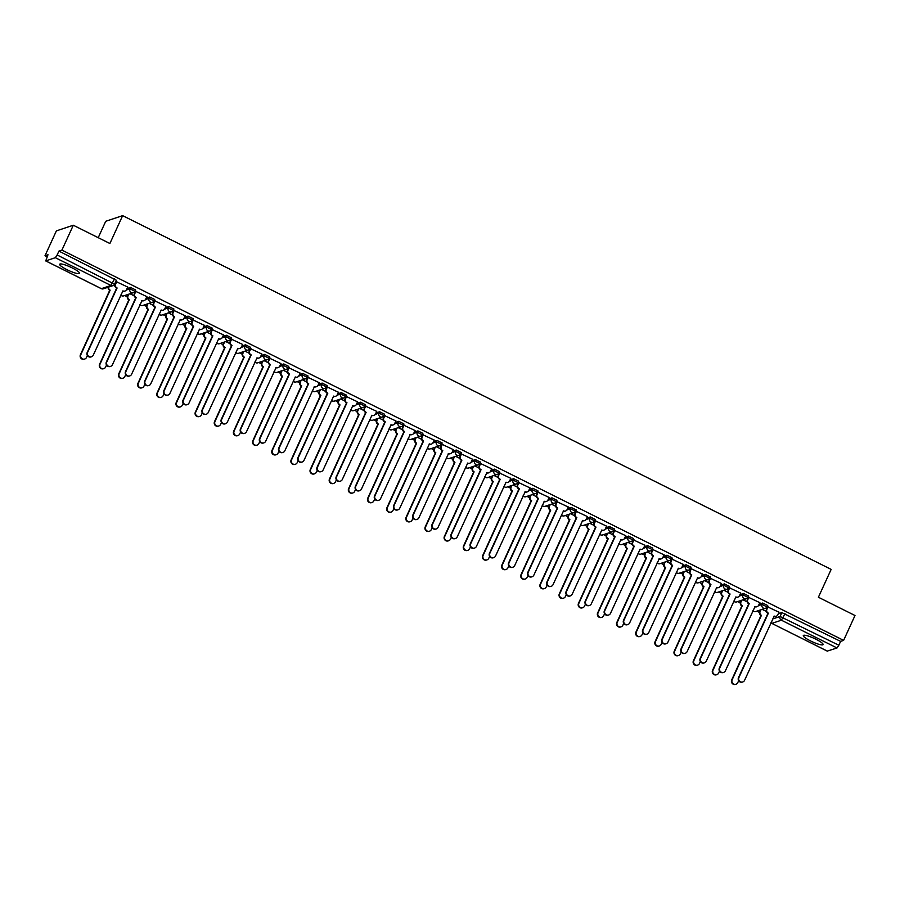<?xml version="1.0" encoding="UTF-8"?>
<svg xmlns="http://www.w3.org/2000/svg" width="900" height="900" viewBox="0 0 900 900"><rect width="100%" height="100%" fill="white"/><g stroke="black" fill="none" stroke-linecap="round" stroke-linejoin="round"><path stroke-width="1.35" d="M66.938 269.674A10.89 1.935 -155.4 0 0 79.481 273.33A10.89 1.935 -155.4 0 0 72.214 267.907A10.89 1.935 -155.4 0 0 59.67 264.262A10.89 1.935 -155.4 0 0 66.938 269.674M810.574 640.946A10.89 1.935 -155.4 0 0 823.106 644.602A10.89 1.935 -155.4 0 0 815.85 639.191A10.89 1.935 -155.4 0 0 803.306 635.535A10.89 1.935 -155.4 0 0 810.574 640.946M135.484 289.879L130.567 287.426L129.938 288.81L134.854 291.262A2.79 2.7 -108.4 0 1 131.254 292.534A2.79 2.7 71.6 0 1 129.938 288.81L126.304 290.014M154.643 299.452L149.726 297L149.096 298.373L154.013 300.825A2.79 2.7 -108.4 0 1 150.412 302.096A2.79 2.7 71.6 0 1 149.096 298.373L145.463 299.588M173.79 309.015L168.885 306.562L168.255 307.935L173.171 310.387A2.79 2.7 -108.4 0 1 169.571 311.659A2.79 2.7 71.6 0 1 168.255 307.935L164.621 309.15M192.949 318.577L188.044 316.125L187.414 317.498L192.319 319.95A2.79 2.7 -108.4 0 1 188.719 321.221A2.79 2.7 71.6 0 1 187.414 317.498L183.769 318.713M212.107 328.14L207.191 325.688L206.561 327.06L211.477 329.512A2.79 2.7 -108.4 0 1 207.877 330.784A2.79 2.7 71.6 0 1 206.561 327.06L202.928 328.275M231.266 337.702L226.35 335.25L225.72 336.623L230.636 339.075A2.79 2.7 -108.4 0 1 227.036 340.346A2.79 2.7 71.6 0 1 225.72 336.623L222.086 337.838M250.414 347.265L245.509 344.812L244.879 346.185L249.784 348.637A2.79 2.7 -108.4 0 1 246.184 349.909A2.79 2.7 71.6 0 1 244.879 346.185L241.245 347.4M269.572 356.827L264.656 354.375L264.037 355.748L268.942 358.2A2.79 2.7 -108.4 0 1 265.343 359.483A2.79 2.7 71.6 0 1 264.037 355.748L260.392 356.963M288.731 366.39L283.815 363.938L283.185 365.321L288.101 367.774A2.79 2.7 -108.4 0 1 284.501 369.045A2.79 2.7 71.6 0 1 283.185 365.321L279.551 366.525M307.89 375.964L302.974 373.511L302.344 374.884L307.26 377.336A2.79 2.7 -108.4 0 1 303.66 378.608A2.79 2.7 71.6 0 1 302.344 374.884L298.71 376.088M327.037 385.526L322.132 383.074L321.502 384.446L326.407 386.899A2.79 2.7 -108.4 0 1 322.808 388.17A2.79 2.7 71.6 0 1 321.502 384.446L317.858 385.661M346.196 395.089L341.28 392.636L340.65 394.009L345.566 396.461A2.79 2.7 -108.4 0 1 341.966 397.733A2.79 2.7 71.6 0 1 340.65 394.009L337.016 395.224M365.355 404.651L360.439 402.199L359.809 403.571L364.725 406.024A2.79 2.7 -108.4 0 1 361.125 407.295A2.79 2.7 71.6 0 1 359.809 403.571L356.175 404.786M384.502 414.214L379.598 411.761L378.968 413.134L383.884 415.586A2.79 2.7 -108.4 0 1 380.284 416.858A2.79 2.7 71.6 0 1 378.968 413.134L375.334 414.349M403.661 423.776L398.756 421.324L398.126 422.696L403.031 425.149A2.79 2.7 -108.4 0 1 399.431 426.42A2.79 2.7 71.6 0 1 398.126 422.696L394.481 423.911M422.82 433.339L417.904 430.886L417.274 432.259L422.19 434.711A2.79 2.7 -108.4 0 1 418.59 435.994A2.79 2.7 71.6 0 1 417.274 432.259L413.64 433.474M441.979 442.901L437.062 440.449L436.433 441.832L441.349 444.285A2.79 2.7 -108.4 0 1 437.749 445.556A2.79 2.7 71.6 0 1 436.433 441.832L432.799 443.036M461.126 452.475L456.221 450.022L455.591 451.395L460.496 453.848A2.79 2.7 -108.4 0 1 456.896 455.119A2.79 2.7 71.6 0 1 455.591 451.395L451.957 452.599M480.285 462.037L475.369 459.585L474.75 460.957L479.655 463.41A2.79 2.7 -108.4 0 1 476.055 464.681A2.79 2.7 71.6 0 1 474.75 460.957L471.105 462.173M499.444 471.6L494.527 469.147L493.897 470.52L498.814 472.973A2.79 2.7 -108.4 0 1 495.214 474.244A2.79 2.7 71.6 0 1 493.897 470.52L490.264 471.735M518.602 481.162L513.686 478.71L513.056 480.082L517.972 482.535A2.79 2.7 -108.4 0 1 514.373 483.806A2.79 2.7 71.6 0 1 513.056 480.082L509.423 481.298M537.75 490.725L532.845 488.272L532.215 489.645L537.12 492.098A2.79 2.7 -108.4 0 1 533.52 493.369A2.79 2.7 71.6 0 1 532.215 489.645L528.57 490.86M556.909 500.287L551.993 497.835L551.363 499.207L556.279 501.66A2.79 2.7 -108.4 0 1 552.679 502.931A2.79 2.7 71.6 0 1 551.363 499.207L547.729 500.423M576.067 509.85L571.151 507.397L570.521 508.77L575.438 511.223A2.79 2.7 -108.4 0 1 571.837 512.505A2.79 2.7 71.6 0 1 570.521 508.77L566.887 509.985M595.215 519.413L590.31 516.96L589.68 518.344L594.585 520.796A2.79 2.7 -108.4 0 1 590.996 522.067A2.79 2.7 71.6 0 1 589.68 518.344L586.046 519.548M614.374 528.975L609.469 526.534L608.839 527.906L613.744 530.359A2.79 2.7 -108.4 0 1 610.144 531.63A2.79 2.7 71.6 0 1 608.839 527.906L605.194 529.11M633.533 538.549L628.616 536.096L627.986 537.469L632.903 539.921A2.79 2.7 -108.4 0 1 629.303 541.192A2.79 2.7 71.6 0 1 627.986 537.469L624.352 538.684M652.691 548.111L647.775 545.659L647.145 547.031L652.061 549.484A2.79 2.7 -108.4 0 1 648.461 550.755A2.79 2.7 71.6 0 1 647.145 547.031L643.511 548.246M671.839 557.674L666.934 555.221L666.304 556.594L671.209 559.046A2.79 2.7 -108.4 0 1 667.609 560.317A2.79 2.7 71.6 0 1 666.304 556.594L662.67 557.809M690.998 567.236L686.081 564.784L685.462 566.156L690.367 568.609A2.79 2.7 -108.4 0 1 686.768 569.88A2.79 2.7 71.6 0 1 685.462 566.156L681.817 567.371M710.156 576.799L705.24 574.346L704.61 575.719L709.526 578.171A2.79 2.7 -108.4 0 1 705.926 579.442A2.79 2.7 71.6 0 1 704.61 575.719L700.976 576.934M729.315 586.361L724.399 583.909L723.769 585.281L728.685 587.734A2.79 2.7 -108.4 0 1 725.085 589.005A2.79 2.7 71.6 0 1 723.769 585.281L720.135 586.496M748.462 595.924L743.558 593.471L742.928 594.855L747.832 597.296A2.79 2.7 -108.4 0 1 744.232 598.579A2.79 2.7 71.6 0 1 742.928 594.855L739.283 596.059M767.621 605.486L762.705 603.034L762.075 604.418L766.991 606.87A2.79 2.7 -108.4 0 1 763.391 608.141A2.79 2.7 71.6 0 1 762.075 604.418L758.441 605.621M73.305 225.236L109.89 243.506L122.647 215.64L831.161 569.385L818.404 597.24L855 615.51L843.615 640.373L61.92 250.099L73.305 225.236L56.385 230.873L45 255.735L47.07 256.77M124.718 295.537L127.328 296.843M143.865 305.1L146.486 306.405M163.024 314.662L165.645 315.968M182.183 324.225L184.804 325.53M201.341 333.787L203.951 335.104M220.489 343.361L223.11 344.666M239.648 352.924L242.269 354.229M258.806 362.486L261.428 363.791M277.965 372.049L280.575 373.354M297.113 381.611L299.734 382.916M316.271 391.174L318.892 392.479M335.43 400.736L338.04 402.041M354.577 410.299L357.199 411.615M373.736 419.873L376.358 421.178M392.895 429.435L395.516 430.74M412.054 438.998L414.664 440.303M431.201 448.56L433.822 449.865M450.36 458.123L452.981 459.428M469.519 467.685L472.14 468.99M488.678 477.248L491.287 478.553M507.825 486.81L510.446 488.126M526.984 496.373L529.605 497.689M546.142 505.946L548.752 507.251M565.29 515.509L567.911 516.814M584.449 525.071L587.07 526.376M603.607 534.634L606.229 535.939M622.766 544.196L625.376 545.501M641.914 553.759L644.535 555.064M661.072 563.321L663.694 564.626M680.231 572.884L682.852 574.2M699.39 582.457L702 583.762M718.538 592.02L721.159 593.325M737.696 601.582L740.317 602.887M756.855 611.145L759.465 612.45M98.224 237.679L105.728 221.287L122.647 215.64M45 255.735L47.992 254.745L45.754 260.887L55.328 257.692L57.15 254.97L114.559 284.197A2.79 2.7 71.6 0 1 112.984 285.615A2.79 2.79 0 0 0 114.638 284.13L116.325 280.316M61.92 250.099L58.928 251.1L57.15 254.97M778.275 613.8L781.864 612.607L780.086 616.477L838.845 645.244L837.034 647.977L827.291 651.082M838.845 645.244L840.623 641.374L843.615 640.373M778.995 612.225L767.644 606.881M759.836 602.663L748.485 597.319M740.689 593.1L729.337 587.756M721.53 583.538L710.179 578.194M702.371 573.975L691.02 568.631M683.212 564.413L671.861 559.069M664.065 554.85L652.714 549.495M644.906 545.288L633.555 539.933M625.748 535.725L614.396 530.37M606.589 526.151L595.238 520.808M587.441 516.589L576.09 511.245M568.283 507.026L556.931 501.683M549.124 497.464L537.773 492.12M529.976 487.901L518.625 482.558M510.817 478.339L499.466 472.984M491.659 468.776L480.308 463.421M472.5 459.214L461.149 453.859M453.353 449.64L442.001 444.296M434.194 440.077L422.843 434.734M415.035 430.515L403.684 425.171M395.876 420.952L384.525 415.609M376.729 411.39L365.377 406.046M357.57 401.827L346.219 396.484M338.411 392.265L327.06 386.91M319.264 382.702L307.912 377.348M300.105 373.129L288.754 367.785M280.946 363.566L269.595 358.223M261.787 354.004L250.436 348.66M242.64 344.441L231.289 339.098M223.481 334.879L212.13 329.535M204.322 325.316L192.971 319.973M185.164 315.754L173.812 310.399M166.016 306.191L154.665 300.836M146.857 296.618L135.506 291.274M127.699 287.055L116.347 281.711M126.979 288.63L130.567 287.426M146.138 298.192L149.726 297M165.296 307.755L168.885 306.562M184.455 317.317L188.044 316.125M203.602 326.88L207.191 325.688M222.761 336.442L226.35 335.25M241.92 346.016L245.509 344.812M261.079 355.579L264.656 354.375M280.226 365.141L283.815 363.938M299.385 374.704L302.974 373.511M318.544 384.266L322.132 383.074M337.691 393.829L341.28 392.636M356.85 403.391L360.439 402.199M376.009 412.954L379.598 411.761M395.168 422.516L398.756 421.324M414.315 432.09L417.904 430.886M433.474 441.652L437.062 440.449M452.632 451.215L456.221 450.022M471.791 460.777L475.369 459.585M490.939 470.34L494.527 469.147M510.098 479.902L513.686 478.71M529.256 489.465L532.845 488.272M548.404 499.027L551.993 497.835M567.562 508.601L571.151 507.397M586.721 518.164L590.31 516.96M605.88 527.726L609.469 526.534M625.028 537.289L628.616 536.096M644.186 546.851L647.775 545.659M663.345 556.414L666.934 555.221M682.504 565.976L686.081 564.784M701.651 575.539L705.24 574.346M720.81 585.113L724.399 583.909M739.969 594.675L743.558 593.471M759.116 604.238L762.705 603.034M766.305 611.426L762.176 609.367M58.928 251.1L116.415 280.26M840.623 641.374L781.864 612.607M747.146 601.864L743.029 599.805M727.999 592.301L723.87 590.242M708.84 582.739L704.711 580.68M689.681 573.176L685.564 571.118M670.523 563.602L666.405 561.544M651.375 554.04L647.246 551.981M632.216 544.477L628.087 542.419M613.058 534.915L608.94 532.856M593.91 525.352L589.781 523.294M574.751 515.79L570.623 513.731M555.592 506.228L551.464 504.169M536.434 496.665L532.316 494.606M517.286 487.103L513.158 485.032M498.127 477.529L493.999 475.47M478.969 467.966L474.851 465.907M459.81 458.404L455.692 456.345M440.662 448.841L436.534 446.782M421.504 439.279L417.375 437.22M402.345 429.716L398.228 427.657M383.197 420.154L379.069 418.095M364.039 410.591L359.91 408.521M344.88 401.017L340.751 398.959M325.721 391.455L321.604 389.396M306.574 381.892L302.445 379.834M287.415 372.33L283.286 370.271M268.256 362.767L264.139 360.709M249.097 353.205L244.98 351.146M229.95 343.642L225.821 341.584M210.791 334.08L206.662 332.021M191.632 324.506L187.515 322.447M172.485 314.944L168.356 312.885M153.326 305.381L149.197 303.322M134.168 295.819L130.039 293.76M115.009 286.256L113.389 285.446M768.105 606.69L766.89 609.334A2.79 2.7 71.6 0 0 768.206 613.058L767.768 613.204A2.79 2.7 -108.4 0 1 766.451 609.48L767.678 606.803M768.386 613.159L738.934 677.498A3.206 3.105 71.6 0 0 742.77 681.952A3.206 3.105 71.6 0 0 744.581 680.321L774.225 616.061A2.79 2.7 71.6 0 0 776.25 616.219L775.811 616.365A2.79 2.7 -108.4 0 1 773.899 616.275M742.77 681.952L742.331 682.099A3.206 3.105 -108.4 0 1 738.495 677.644L767.947 613.305M776.25 616.219A2.79 2.7 71.6 0 0 777.825 614.79L779.029 612.146M760.961 609.773L760.129 611.595A2.79 2.7 71.6 0 0 761.434 615.319L732.161 679.748A3.206 3.105 71.6 0 0 736.009 684.214A3.206 3.105 71.6 0 0 737.809 682.571L738.675 680.692M736.009 684.214L735.559 684.36A3.206 3.105 -108.4 0 1 731.722 679.894L760.995 615.465A2.79 2.7 -108.4 0 1 759.69 611.741L760.129 611.595M760.523 609.919L759.69 611.741M748.946 597.127L747.742 599.771A2.79 2.7 71.6 0 0 749.048 603.495L748.609 603.641A2.79 2.7 -108.4 0 1 747.293 599.918L748.53 597.24M749.239 603.585L719.775 667.935A3.206 3.105 71.6 0 0 723.611 672.39A3.206 3.105 71.6 0 0 725.423 670.748L755.066 606.499A2.79 2.7 71.6 0 0 757.091 606.656L756.653 606.803A2.79 2.7 -108.4 0 1 754.751 606.701M723.611 672.39L723.173 672.536A3.206 3.105 -108.4 0 1 719.336 668.081L748.789 603.742M757.091 606.656A2.79 2.7 71.6 0 0 758.666 605.227L759.881 602.584M729.799 587.565L728.584 590.209A2.79 2.7 71.6 0 0 729.889 593.933L729.45 594.079A2.79 2.7 -108.4 0 1 728.145 590.355L729.371 587.678M730.08 594.023L700.616 658.373A3.206 3.105 71.6 0 0 704.464 662.827A3.206 3.105 71.6 0 0 706.264 661.185L735.908 596.936A2.79 2.7 71.6 0 0 737.933 597.094L737.494 597.24A2.79 2.7 -108.4 0 1 735.592 597.139M704.464 662.827L704.025 662.974A3.206 3.105 -108.4 0 1 700.178 658.519L729.641 594.169M737.933 597.094A2.79 2.7 71.6 0 0 739.508 595.665L740.722 593.021M741.803 600.21L740.97 602.033A2.79 2.7 71.6 0 0 742.286 605.756L713.014 670.185A3.206 3.105 71.6 0 0 716.85 674.64A3.206 3.105 71.6 0 0 718.661 673.009L719.516 671.13M716.85 674.64L716.411 674.786A3.206 3.105 -108.4 0 1 712.564 670.331L741.847 605.903A2.79 2.7 -108.4 0 1 740.531 602.179L740.97 602.033M741.364 600.356L740.531 602.179M722.644 590.648L721.811 592.47A2.79 2.7 71.6 0 0 723.127 596.194L693.855 660.623A3.206 3.105 71.6 0 0 697.691 665.077A3.206 3.105 71.6 0 0 699.502 663.446L700.357 661.567M697.691 665.077L697.252 665.224A3.206 3.105 -108.4 0 1 693.416 660.769L722.689 596.34A2.79 2.7 -108.4 0 1 721.373 592.616L721.811 592.47M722.205 590.794L721.373 592.616M710.64 578.002L709.425 580.646A2.79 2.7 71.6 0 0 710.741 584.37L710.303 584.516A2.79 2.7 -108.4 0 1 708.986 580.793L710.212 578.104M710.921 584.46L681.469 648.81A3.206 3.105 71.6 0 0 685.305 653.265A3.206 3.105 71.6 0 0 687.116 651.623L716.76 587.374A2.79 2.7 71.6 0 0 718.785 587.52L718.346 587.666A2.79 2.7 -108.4 0 1 716.434 587.576M685.305 653.265L684.866 653.411A3.206 3.105 -108.4 0 1 681.019 648.956L710.482 584.606M718.785 587.52A2.79 2.7 71.6 0 0 720.36 586.102L721.564 583.459M691.481 568.44L690.266 571.084A2.79 2.7 71.6 0 0 691.582 574.808L691.144 574.954A2.79 2.7 -108.4 0 1 689.827 571.23L691.065 568.541M691.762 574.898L662.31 639.236A3.206 3.105 71.6 0 0 666.146 643.702A3.206 3.105 71.6 0 0 667.957 642.06L697.601 577.811A2.79 2.7 71.6 0 0 699.626 577.957L699.188 578.104A2.79 2.7 -108.4 0 1 697.275 578.014M666.146 643.702L665.707 643.849A3.206 3.105 -108.4 0 1 661.871 639.383L691.324 575.044M699.626 577.957A2.79 2.7 71.6 0 0 701.201 576.54L702.416 573.896M672.322 558.866L671.119 561.521A2.79 2.7 71.6 0 0 672.424 565.245L671.985 565.391A2.79 2.7 -108.4 0 1 670.68 561.668L671.906 558.979M672.615 565.335L643.151 629.674A3.206 3.105 71.6 0 0 646.988 634.129A3.206 3.105 71.6 0 0 648.799 632.498L678.442 568.249A2.79 2.7 71.6 0 0 680.467 568.395L680.029 568.541A2.79 2.7 -108.4 0 1 678.127 568.451M646.988 634.129L646.549 634.275A3.206 3.105 -108.4 0 1 642.712 629.82L672.176 565.481M680.467 568.395A2.79 2.7 71.6 0 0 682.043 566.977L683.258 564.322M703.496 581.085L702.664 582.896A2.79 2.7 71.6 0 0 703.969 586.631L674.696 651.06A3.206 3.105 71.6 0 0 678.533 655.515A3.206 3.105 71.6 0 0 680.344 653.884L681.21 652.005M678.533 655.515L678.094 655.661A3.206 3.105 -108.4 0 1 674.258 651.206L703.53 586.778A2.79 2.7 -108.4 0 1 702.214 583.054L702.664 582.896M703.046 581.231L702.214 583.054M684.337 571.523L683.505 573.334A2.79 2.7 71.6 0 0 684.81 577.058L655.538 641.498A3.206 3.105 71.6 0 0 659.385 645.952A3.206 3.105 71.6 0 0 661.185 644.321L662.051 642.442M659.385 645.952L658.946 646.099A3.206 3.105 -108.4 0 1 655.099 641.644L684.371 577.204A2.79 2.7 -108.4 0 1 683.066 573.48L683.505 573.334M683.899 571.669L683.066 573.48M665.179 561.96L664.346 563.771A2.79 2.7 71.6 0 0 665.663 567.495L636.39 631.935A3.206 3.105 71.6 0 0 640.226 636.39A3.206 3.105 71.6 0 0 642.038 634.748L642.893 632.869M640.226 636.39L639.788 636.536A3.206 3.105 -108.4 0 1 635.94 632.081L665.224 567.641A2.79 2.7 -108.4 0 1 663.908 563.918L664.346 563.771M664.74 562.106L663.908 563.918M646.02 552.398L645.188 554.209A2.79 2.7 71.6 0 0 646.504 557.933L617.231 622.373A3.206 3.105 71.6 0 0 621.067 626.827A3.206 3.105 71.6 0 0 622.879 625.185L623.734 623.306M621.067 626.827L620.629 626.974A3.206 3.105 -108.4 0 1 616.793 622.519L646.065 558.079A2.79 2.7 -108.4 0 1 644.749 554.355L645.188 554.209M645.581 552.544L644.749 554.355M626.873 542.824L626.04 544.646A2.79 2.7 71.6 0 0 627.345 548.37L598.072 612.81A3.206 3.105 71.6 0 0 601.909 617.265A3.206 3.105 71.6 0 0 603.72 615.623L604.586 613.744M601.909 617.265L601.47 617.411A3.206 3.105 -108.4 0 1 597.634 612.956L626.906 548.516A2.79 2.7 -108.4 0 1 625.601 544.793L626.04 544.646M626.434 542.97L625.601 544.793M607.714 533.261L606.881 535.084A2.79 2.7 71.6 0 0 608.197 538.808L578.914 603.236A3.206 3.105 71.6 0 0 582.761 607.702A3.206 3.105 71.6 0 0 584.561 606.06L585.428 604.181M582.761 607.702L582.322 607.849A3.206 3.105 -108.4 0 1 578.475 603.383L607.748 538.954A2.79 2.7 -108.4 0 1 606.442 535.23L606.881 535.084M607.275 533.408L606.442 535.23M588.555 523.699L587.722 525.521A2.79 2.7 71.6 0 0 589.039 529.245L559.766 593.674A3.206 3.105 71.6 0 0 563.602 598.129A3.206 3.105 71.6 0 0 565.414 596.498L566.269 594.619M563.602 598.129L563.164 598.286A3.206 3.105 -108.4 0 1 559.327 593.82L588.6 529.391A2.79 2.7 -108.4 0 1 587.284 525.668L587.722 525.521M588.116 523.845L587.284 525.668M569.396 514.136L568.564 515.959A2.79 2.7 71.6 0 0 569.88 519.683L540.608 584.111A3.206 3.105 71.6 0 0 544.444 588.566A3.206 3.105 71.6 0 0 546.255 586.935L547.121 585.056M544.444 588.566L544.005 588.712A3.206 3.105 -108.4 0 1 540.169 584.258L569.441 519.829A2.79 2.7 -108.4 0 1 568.125 516.105L568.564 515.959M568.957 514.283L568.125 516.105M550.249 504.574L549.416 506.396A2.79 2.7 71.6 0 0 550.721 510.12L521.449 574.549A3.206 3.105 71.6 0 0 525.296 579.004A3.206 3.105 71.6 0 0 527.096 577.373L527.962 575.494M525.296 579.004L524.846 579.15A3.206 3.105 -108.4 0 1 521.01 574.695L550.283 510.266A2.79 2.7 -108.4 0 1 548.977 506.543L549.416 506.396M549.81 504.72L548.977 506.543M531.09 495.011L530.257 496.822A2.79 2.7 71.6 0 0 531.574 500.546L502.301 564.986A3.206 3.105 71.6 0 0 506.137 569.441A3.206 3.105 71.6 0 0 507.949 567.81L508.804 565.931M506.137 569.441L505.699 569.587A3.206 3.105 -108.4 0 1 501.851 565.132L531.135 500.704A2.79 2.7 -108.4 0 1 529.819 496.969L530.257 496.822M530.651 495.157L529.819 496.969M511.931 485.449L511.099 487.26A2.79 2.7 71.6 0 0 512.415 490.984L483.142 555.424A3.206 3.105 71.6 0 0 486.979 559.879A3.206 3.105 71.6 0 0 488.79 558.248L489.645 556.358M486.979 559.879L486.54 560.025A3.206 3.105 -108.4 0 1 482.704 555.57L511.976 491.13A2.79 2.7 -108.4 0 1 510.66 487.406L511.099 487.26M511.493 485.595L510.66 487.406M492.784 475.886L491.951 477.697A2.79 2.7 71.6 0 0 493.256 481.421L463.984 545.861A3.206 3.105 71.6 0 0 467.82 550.316A3.206 3.105 71.6 0 0 469.631 548.674L470.498 546.795M467.82 550.316L467.381 550.462A3.206 3.105 -108.4 0 1 463.545 546.007L492.817 481.567A2.79 2.7 -108.4 0 1 491.501 477.844L491.951 477.697M492.334 476.032L491.501 477.844M473.625 466.312L472.793 468.135A2.79 2.7 71.6 0 0 474.098 471.859L444.825 536.299A3.206 3.105 71.6 0 0 448.673 540.754A3.206 3.105 71.6 0 0 450.473 539.111L451.339 537.233M448.673 540.754L448.234 540.9A3.206 3.105 -108.4 0 1 444.386 536.445L473.659 472.005A2.79 2.7 -108.4 0 1 472.354 468.281L472.793 468.135M473.186 466.459L472.354 468.281M454.466 456.75L453.634 458.572A2.79 2.7 71.6 0 0 454.95 462.296L425.678 526.725A3.206 3.105 71.6 0 0 429.514 531.191A3.206 3.105 71.6 0 0 431.325 529.549L432.18 527.67M429.514 531.191L429.075 531.337A3.206 3.105 -108.4 0 1 425.228 526.882L454.511 462.442A2.79 2.7 -108.4 0 1 453.195 458.719L453.634 458.572M454.027 456.896L453.195 458.719M435.308 447.188L434.475 449.01A2.79 2.7 71.6 0 0 435.791 452.734L406.519 517.163A3.206 3.105 71.6 0 0 410.355 521.629A3.206 3.105 71.6 0 0 412.166 519.986L413.021 518.108M410.355 521.629L409.916 521.775A3.206 3.105 -108.4 0 1 406.08 517.309L435.353 452.88A2.79 2.7 -108.4 0 1 434.036 449.156L434.475 449.01M434.869 447.334L434.036 449.156M416.16 437.625L415.327 439.447A2.79 2.7 71.6 0 0 416.632 443.171L387.36 507.6A3.206 3.105 71.6 0 0 391.196 512.055A3.206 3.105 71.6 0 0 393.007 510.424L393.874 508.545M391.196 512.055L390.757 512.201A3.206 3.105 -108.4 0 1 386.921 507.746L416.194 443.317A2.79 2.7 -108.4 0 1 414.889 439.594L415.327 439.447M415.721 437.771L414.889 439.594M397.001 428.062L396.169 429.885A2.79 2.7 71.6 0 0 397.485 433.609L368.201 498.037A3.206 3.105 71.6 0 0 372.049 502.493A3.206 3.105 71.6 0 0 373.849 500.861L374.715 498.983M372.049 502.493L371.61 502.639A3.206 3.105 -108.4 0 1 367.762 498.184L397.035 433.755A2.79 2.7 -108.4 0 1 395.73 430.031L396.169 429.885M396.562 428.209L395.73 430.031M377.843 418.5L377.01 420.311A2.79 2.7 71.6 0 0 378.326 424.046L349.054 488.475A3.206 3.105 71.6 0 0 352.89 492.93A3.206 3.105 71.6 0 0 354.701 491.299L355.556 489.42M352.89 492.93L352.451 493.076A3.206 3.105 -108.4 0 1 348.615 488.621L377.887 424.192A2.79 2.7 -108.4 0 1 376.571 420.457L377.01 420.311M377.404 418.646L376.571 420.457M358.684 408.938L357.851 410.749A2.79 2.7 71.6 0 0 359.168 414.473L329.895 478.912A3.206 3.105 71.6 0 0 333.731 483.368A3.206 3.105 71.6 0 0 335.543 481.736L336.409 479.858M333.731 483.368L333.293 483.514A3.206 3.105 -108.4 0 1 329.456 479.059L358.729 414.619A2.79 2.7 -108.4 0 1 357.412 410.895L357.851 410.749M358.245 409.084L357.412 410.895M653.175 549.304L651.96 551.959A2.79 2.7 71.6 0 0 653.276 555.683L652.826 555.829A2.79 2.7 -108.4 0 1 651.521 552.105L652.748 549.416M653.456 555.773L623.992 620.111A3.206 3.105 71.6 0 0 627.84 624.566A3.206 3.105 71.6 0 0 629.64 622.935L659.284 558.686A2.79 2.7 71.6 0 0 661.32 558.832L660.87 558.979A2.79 2.7 -108.4 0 1 658.969 558.889M627.84 624.566L627.401 624.712A3.206 3.105 -108.4 0 1 623.554 620.258L653.018 555.919M661.32 558.832A2.79 2.7 71.6 0 0 662.884 557.415L664.099 554.76M634.016 539.741L632.801 542.385A2.79 2.7 71.6 0 0 634.117 546.12L633.679 546.266A2.79 2.7 -108.4 0 1 632.363 542.543L633.589 539.854M634.298 546.21L604.845 610.549A3.206 3.105 71.6 0 0 608.681 615.004A3.206 3.105 71.6 0 0 610.492 613.373L640.136 549.124A2.79 2.7 71.6 0 0 642.161 549.27L641.722 549.416A2.79 2.7 -108.4 0 1 639.81 549.326M608.681 615.004L608.242 615.15A3.206 3.105 -108.4 0 1 604.406 610.695L633.859 546.356M642.161 549.27A2.79 2.7 71.6 0 0 643.736 547.841L644.94 545.197M614.857 530.179L613.643 532.822A2.79 2.7 71.6 0 0 614.959 536.546L614.52 536.692A2.79 2.7 -108.4 0 1 613.204 532.969L614.441 530.291M615.139 536.648L585.686 600.986A3.206 3.105 71.6 0 0 589.523 605.441A3.206 3.105 71.6 0 0 591.334 603.81L620.977 539.55A2.79 2.7 71.6 0 0 623.002 539.707L622.564 539.854A2.79 2.7 -108.4 0 1 620.663 539.764M589.523 605.441L589.084 605.587A3.206 3.105 -108.4 0 1 585.248 601.133L614.7 536.794M623.002 539.707A2.79 2.7 71.6 0 0 624.577 538.279L625.793 535.635M595.699 520.616L594.495 523.26A2.79 2.7 71.6 0 0 595.8 526.984L595.361 527.13A2.79 2.7 -108.4 0 1 594.056 523.406L595.283 520.729M595.991 527.085L566.528 591.424A3.206 3.105 71.6 0 0 570.375 595.879A3.206 3.105 71.6 0 0 572.175 594.236L601.819 529.988A2.79 2.7 71.6 0 0 603.844 530.145L603.405 530.291A2.79 2.7 -108.4 0 1 601.504 530.19M570.375 595.879L569.925 596.025A3.206 3.105 -108.4 0 1 566.089 591.57L595.553 527.231M603.844 530.145A2.79 2.7 71.6 0 0 605.419 528.716L606.634 526.072M576.551 511.054L575.336 513.697A2.79 2.7 71.6 0 0 576.653 517.421L576.214 517.567A2.79 2.7 -108.4 0 1 574.898 513.844L576.124 511.166M576.832 517.511L547.369 581.861A3.206 3.105 71.6 0 0 551.216 586.316A3.206 3.105 71.6 0 0 553.028 584.674L582.66 520.425A2.79 2.7 71.6 0 0 584.696 520.582L584.258 520.729A2.79 2.7 -108.4 0 1 582.345 520.627M551.216 586.316L550.778 586.462A3.206 3.105 -108.4 0 1 546.93 582.008L576.394 517.658M584.696 520.582A2.79 2.7 71.6 0 0 586.26 519.154L587.475 516.51M557.392 501.491L556.178 504.135A2.79 2.7 71.6 0 0 557.494 507.859L557.055 508.005A2.79 2.7 -108.4 0 1 555.739 504.281L556.965 501.593M557.674 507.949L528.221 572.299A3.206 3.105 71.6 0 0 532.058 576.754A3.206 3.105 71.6 0 0 533.869 575.111L563.512 510.863A2.79 2.7 71.6 0 0 565.538 511.009L565.099 511.166A2.79 2.7 -108.4 0 1 563.186 511.065M532.058 576.754L531.619 576.9A3.206 3.105 -108.4 0 1 527.783 572.445L557.235 508.095M565.538 511.009A2.79 2.7 71.6 0 0 567.113 509.591L568.316 506.947M538.234 491.929L537.03 494.572A2.79 2.7 71.6 0 0 538.335 498.296L537.896 498.442A2.79 2.7 -108.4 0 1 536.58 494.719L537.817 492.03M538.526 498.386L509.062 562.725A3.206 3.105 71.6 0 0 512.899 567.191A3.206 3.105 71.6 0 0 514.71 565.549L544.354 501.3A2.79 2.7 71.6 0 0 546.379 501.446L545.94 501.593A2.79 2.7 -108.4 0 1 544.039 501.502M512.899 567.191L512.46 567.337A3.206 3.105 -108.4 0 1 508.624 562.871L538.076 498.532M546.379 501.446A2.79 2.7 71.6 0 0 547.954 500.029L549.169 497.385M519.086 482.366L517.871 485.01A2.79 2.7 71.6 0 0 519.176 488.734L518.738 488.88A2.79 2.7 -108.4 0 1 517.433 485.156L518.659 482.468M519.368 488.824L489.904 553.163A3.206 3.105 71.6 0 0 493.751 557.618A3.206 3.105 71.6 0 0 495.551 555.986L525.195 491.738A2.79 2.7 71.6 0 0 527.22 491.884L526.781 492.03A2.79 2.7 -108.4 0 1 524.88 491.94M493.751 557.618L493.312 557.775A3.206 3.105 -108.4 0 1 489.465 553.309L518.929 488.97M527.22 491.884A2.79 2.7 71.6 0 0 528.795 490.466L530.01 487.822M499.928 472.793L498.713 475.447A2.79 2.7 71.6 0 0 500.029 479.171L499.59 479.317A2.79 2.7 -108.4 0 1 498.274 475.594L499.5 472.905M500.209 479.261L470.756 543.6A3.206 3.105 71.6 0 0 474.593 548.055A3.206 3.105 71.6 0 0 476.404 546.424L506.048 482.175A2.79 2.7 71.6 0 0 508.072 482.321L507.634 482.468A2.79 2.7 -108.4 0 1 505.721 482.377M474.593 548.055L474.154 548.201A3.206 3.105 -108.4 0 1 470.306 543.746L499.77 479.407M508.072 482.321A2.79 2.7 71.6 0 0 509.647 480.904L510.851 478.249M480.769 463.23L479.554 465.885A2.79 2.7 71.6 0 0 480.87 469.609L480.431 469.755A2.79 2.7 -108.4 0 1 479.115 466.031L480.353 463.343M481.05 469.699L451.598 534.038A3.206 3.105 71.6 0 0 455.434 538.493A3.206 3.105 71.6 0 0 457.245 536.861L486.889 472.613A2.79 2.7 71.6 0 0 488.914 472.759L488.475 472.905A2.79 2.7 -108.4 0 1 486.562 472.815M455.434 538.493L454.995 538.639A3.206 3.105 -108.4 0 1 451.159 534.184L480.611 469.845M488.914 472.759A2.79 2.7 71.6 0 0 490.489 471.341L491.704 468.686M461.61 453.668L460.406 456.311A2.79 2.7 71.6 0 0 461.711 460.035L461.272 460.192A2.79 2.7 -108.4 0 1 459.968 456.457L461.194 453.78M461.902 460.136L432.439 524.475A3.206 3.105 71.6 0 0 436.275 528.93A3.206 3.105 71.6 0 0 438.086 527.299L467.73 463.05A2.79 2.7 71.6 0 0 469.755 463.196L469.316 463.343A2.79 2.7 -108.4 0 1 467.415 463.252M436.275 528.93L435.836 529.076A3.206 3.105 -108.4 0 1 432 524.621L461.464 460.282M469.755 463.196A2.79 2.7 71.6 0 0 471.33 461.767L472.545 459.124M442.463 444.105L441.248 446.749A2.79 2.7 71.6 0 0 442.564 450.473L442.114 450.619A2.79 2.7 -108.4 0 1 440.809 446.895L442.035 444.218M442.744 450.574L413.28 514.913A3.206 3.105 71.6 0 0 417.127 519.368A3.206 3.105 71.6 0 0 418.928 517.736L448.571 453.476A2.79 2.7 71.6 0 0 450.608 453.634L450.157 453.78A2.79 2.7 -108.4 0 1 448.256 453.679M417.127 519.368L416.689 519.514A3.206 3.105 -108.4 0 1 412.841 515.059L442.305 450.72M450.608 453.634A2.79 2.7 71.6 0 0 452.171 452.205L453.386 449.561M423.304 434.543L422.089 437.186A2.79 2.7 71.6 0 0 423.405 440.91L422.966 441.056A2.79 2.7 -108.4 0 1 421.65 437.332L422.876 434.655M423.585 441L394.132 505.35A3.206 3.105 71.6 0 0 397.969 509.805A3.206 3.105 71.6 0 0 399.78 508.162L429.424 443.914A2.79 2.7 71.6 0 0 431.449 444.071L431.01 444.218A2.79 2.7 -108.4 0 1 429.098 444.116M397.969 509.805L397.53 509.951A3.206 3.105 -108.4 0 1 393.694 505.496L423.146 441.146M431.449 444.071A2.79 2.7 71.6 0 0 433.024 442.642L434.228 439.999M404.145 424.98L402.93 427.624A2.79 2.7 71.6 0 0 404.246 431.348L403.808 431.494A2.79 2.7 -108.4 0 1 402.491 427.77L403.729 425.081M404.426 431.438L374.974 495.787A3.206 3.105 71.6 0 0 378.81 500.243A3.206 3.105 71.6 0 0 380.621 498.6L410.265 434.351A2.79 2.7 71.6 0 0 412.29 434.509L411.851 434.655A2.79 2.7 -108.4 0 1 409.95 434.554M378.81 500.243L378.371 500.389A3.206 3.105 -108.4 0 1 374.535 495.934L403.988 431.584M412.29 434.509A2.79 2.7 71.6 0 0 413.865 433.08L415.08 430.436M384.986 415.418L383.782 418.061A2.79 2.7 71.6 0 0 385.088 421.785L384.649 421.931A2.79 2.7 -108.4 0 1 383.344 418.207L384.57 415.519M385.279 421.875L355.815 486.214A3.206 3.105 71.6 0 0 359.662 490.68A3.206 3.105 71.6 0 0 361.463 489.037L391.106 424.789A2.79 2.7 71.6 0 0 393.131 424.935L392.692 425.081A2.79 2.7 -108.4 0 1 390.791 424.991M359.662 490.68L359.213 490.826A3.206 3.105 -108.4 0 1 355.376 486.371L384.84 422.021M393.131 424.935A2.79 2.7 71.6 0 0 394.706 423.517L395.921 420.874M365.839 405.855L364.624 408.499A2.79 2.7 71.6 0 0 365.94 412.223L365.501 412.369A2.79 2.7 -108.4 0 1 364.185 408.645L365.411 405.956M366.12 412.312L336.656 476.651A3.206 3.105 71.6 0 0 340.504 481.118A3.206 3.105 71.6 0 0 342.315 479.475L371.947 415.226A2.79 2.7 71.6 0 0 373.984 415.373L373.545 415.519A2.79 2.7 -108.4 0 1 371.632 415.429M340.504 481.118L340.065 481.264A3.206 3.105 -108.4 0 1 336.218 476.798L365.681 412.459M373.984 415.373A2.79 2.7 71.6 0 0 375.548 413.955L376.762 411.311M346.68 396.281L345.465 398.936A2.79 2.7 71.6 0 0 346.781 402.66L346.343 402.806A2.79 2.7 -108.4 0 1 345.026 399.082L346.252 396.394M346.961 402.75L317.509 467.089A3.206 3.105 71.6 0 0 321.345 471.544A3.206 3.105 71.6 0 0 323.156 469.912L352.8 405.664A2.79 2.7 71.6 0 0 354.825 405.81L354.386 405.956A2.79 2.7 -108.4 0 1 352.474 405.866M321.345 471.544L320.906 471.69A3.206 3.105 -108.4 0 1 317.07 467.235L346.522 402.896M354.825 405.81A2.79 2.7 71.6 0 0 356.4 404.392L357.604 401.738M327.521 386.719L326.317 389.374A2.79 2.7 71.6 0 0 327.623 393.098L327.184 393.244A2.79 2.7 -108.4 0 1 325.868 389.52L327.105 386.831M327.814 393.188L298.35 457.526A3.206 3.105 71.6 0 0 302.186 461.981A3.206 3.105 71.6 0 0 303.998 460.35L333.641 396.101A2.79 2.7 71.6 0 0 335.666 396.248L335.228 396.394A2.79 2.7 -108.4 0 1 333.326 396.304M302.186 461.981L301.748 462.127A3.206 3.105 -108.4 0 1 297.911 457.673L327.364 393.334M335.666 396.248A2.79 2.7 71.6 0 0 337.241 394.83L338.456 392.175M308.374 377.156L307.159 379.8A2.79 2.7 71.6 0 0 308.464 383.535L308.025 383.681A2.79 2.7 -108.4 0 1 306.72 379.946L307.946 377.269M308.655 383.625L279.191 447.964A3.206 3.105 71.6 0 0 283.039 452.419A3.206 3.105 71.6 0 0 284.839 450.787L314.483 386.539A2.79 2.7 71.6 0 0 316.507 386.685L316.069 386.831A2.79 2.7 -108.4 0 1 314.168 386.741M283.039 452.419L282.6 452.565A3.206 3.105 -108.4 0 1 278.752 448.11L308.216 383.771M316.507 386.685A2.79 2.7 71.6 0 0 318.082 385.256L319.298 382.613M289.215 367.594L288 370.238A2.79 2.7 71.6 0 0 289.316 373.961L288.877 374.108A2.79 2.7 -108.4 0 1 287.561 370.384L288.787 367.706M289.496 374.062L260.044 438.401A3.206 3.105 71.6 0 0 263.88 442.856A3.206 3.105 71.6 0 0 265.691 441.225L295.335 376.965A2.79 2.7 71.6 0 0 297.36 377.123L296.921 377.269A2.79 2.7 -108.4 0 1 295.009 377.168M263.88 442.856L263.441 443.002A3.206 3.105 -108.4 0 1 259.594 438.548L289.058 374.209M297.36 377.123A2.79 2.7 71.6 0 0 298.935 375.694L300.139 373.05M339.536 399.375L338.704 401.186A2.79 2.7 71.6 0 0 340.009 404.91L310.736 469.35A3.206 3.105 71.6 0 0 314.584 473.805A3.206 3.105 71.6 0 0 316.384 472.162L317.25 470.284M314.584 473.805L314.134 473.951A3.206 3.105 -108.4 0 1 310.298 469.496L339.57 405.056A2.79 2.7 -108.4 0 1 338.265 401.332L338.704 401.186M339.098 399.521L338.265 401.332M320.377 389.812L319.545 391.624A2.79 2.7 71.6 0 0 320.861 395.348L291.589 459.787A3.206 3.105 71.6 0 0 295.425 464.243A3.206 3.105 71.6 0 0 297.236 462.6L298.091 460.721M295.425 464.243L294.986 464.389A3.206 3.105 -108.4 0 1 291.139 459.934L320.423 395.494A2.79 2.7 -108.4 0 1 319.106 391.77L319.545 391.624M319.939 389.959L319.106 391.77M301.219 380.239L300.386 382.061A2.79 2.7 71.6 0 0 301.702 385.785L272.43 450.225A3.206 3.105 71.6 0 0 276.266 454.68A3.206 3.105 71.6 0 0 278.077 453.037L278.933 451.159M276.266 454.68L275.827 454.826A3.206 3.105 -108.4 0 1 271.991 450.371L301.264 385.931A2.79 2.7 -108.4 0 1 299.947 382.207L300.386 382.061M300.78 380.385L299.947 382.207M282.071 370.676L281.239 372.499A2.79 2.7 71.6 0 0 282.544 376.223L253.271 440.651A3.206 3.105 71.6 0 0 257.108 445.118A3.206 3.105 71.6 0 0 258.919 443.475L259.785 441.596M257.108 445.118L256.669 445.264A3.206 3.105 -108.4 0 1 252.833 440.798L282.105 376.369A2.79 2.7 -108.4 0 1 280.789 372.645L281.239 372.499M281.621 370.822L280.789 372.645M270.056 358.031L268.841 360.675A2.79 2.7 71.6 0 0 270.157 364.399L269.719 364.545A2.79 2.7 -108.4 0 1 268.403 360.821L269.64 358.144M270.338 364.489L240.885 428.839A3.206 3.105 71.6 0 0 244.721 433.294A3.206 3.105 71.6 0 0 246.532 431.651L276.176 367.402A2.79 2.7 71.6 0 0 278.201 367.56L277.762 367.706A2.79 2.7 -108.4 0 1 275.85 367.605M244.721 433.294L244.282 433.44A3.206 3.105 -108.4 0 1 240.446 428.985L269.899 364.635M278.201 367.56A2.79 2.7 71.6 0 0 279.776 366.131L280.991 363.488M262.912 361.114L262.08 362.936A2.79 2.7 71.6 0 0 263.385 366.66L234.112 431.089A3.206 3.105 71.6 0 0 237.96 435.544A3.206 3.105 71.6 0 0 239.76 433.912L240.626 432.034M237.96 435.544L237.521 435.69A3.206 3.105 -108.4 0 1 233.674 431.235L262.946 366.806A2.79 2.7 -108.4 0 1 261.641 363.082L262.08 362.936M262.474 361.26L261.641 363.082M250.898 348.469L249.694 351.113A2.79 2.7 71.6 0 0 250.999 354.836L250.56 354.983A2.79 2.7 -108.4 0 1 249.255 351.259L250.481 348.581M251.19 354.926L221.726 419.276A3.206 3.105 71.6 0 0 225.562 423.731A3.206 3.105 71.6 0 0 227.374 422.089L257.017 357.84A2.79 2.7 71.6 0 0 259.043 357.998L258.604 358.144A2.79 2.7 -108.4 0 1 256.702 358.043M225.562 423.731L225.124 423.877A3.206 3.105 -108.4 0 1 221.287 419.423L250.751 355.072M259.043 357.998A2.79 2.7 71.6 0 0 260.618 356.569L261.832 353.925M243.754 351.551L242.921 353.374A2.79 2.7 71.6 0 0 244.237 357.098L214.965 421.526A3.206 3.105 71.6 0 0 218.801 425.981A3.206 3.105 71.6 0 0 220.612 424.35L221.468 422.471M218.801 425.981L218.362 426.127A3.206 3.105 -108.4 0 1 214.515 421.673L243.799 357.244A2.79 2.7 -108.4 0 1 242.482 353.52L242.921 353.374M243.315 351.697L242.482 353.52M231.75 338.906L230.535 341.55A2.79 2.7 71.6 0 0 231.851 345.274L231.401 345.42A2.79 2.7 -108.4 0 1 230.096 341.696L231.322 339.007M232.031 345.364L202.567 409.714A3.206 3.105 71.6 0 0 206.415 414.169A3.206 3.105 71.6 0 0 208.215 412.526L237.859 348.277A2.79 2.7 71.6 0 0 239.895 348.424L239.445 348.57A2.79 2.7 -108.4 0 1 237.544 348.48M206.415 414.169L205.976 414.315A3.206 3.105 -108.4 0 1 202.129 409.86L231.593 345.51M239.895 348.424A2.79 2.7 71.6 0 0 241.459 347.006L242.674 344.363M224.595 341.989L223.763 343.8A2.79 2.7 71.6 0 0 225.079 347.535L195.806 411.964A3.206 3.105 71.6 0 0 199.643 416.419A3.206 3.105 71.6 0 0 201.454 414.787L202.309 412.909M199.643 416.419L199.204 416.565A3.206 3.105 -108.4 0 1 195.368 412.11L224.64 347.681A2.79 2.7 -108.4 0 1 223.324 343.946L223.763 343.8M224.156 342.135L223.324 343.946M212.591 329.344L211.376 331.988A2.79 2.7 71.6 0 0 212.692 335.711L212.254 335.858A2.79 2.7 -108.4 0 1 210.938 332.134L212.164 329.445M212.873 335.801L183.42 400.14A3.206 3.105 71.6 0 0 187.256 404.606A3.206 3.105 71.6 0 0 189.067 402.964L218.711 338.715A2.79 2.7 71.6 0 0 220.736 338.861L220.297 339.007A2.79 2.7 -108.4 0 1 218.385 338.918M187.256 404.606L186.817 404.752A3.206 3.105 -108.4 0 1 182.981 400.286L212.434 335.947M220.736 338.861A2.79 2.7 71.6 0 0 222.311 337.444L223.515 334.8M205.447 332.426L204.615 334.238A2.79 2.7 71.6 0 0 205.92 337.961L176.648 402.401A3.206 3.105 71.6 0 0 180.484 406.856A3.206 3.105 71.6 0 0 182.295 405.225L183.161 403.346M180.484 406.856L180.045 407.002A3.206 3.105 -108.4 0 1 176.209 402.548L205.481 338.108A2.79 2.7 -108.4 0 1 204.176 334.384L204.615 334.238M205.009 332.572L204.176 334.384M193.433 319.77L192.218 322.425A2.79 2.7 71.6 0 0 193.534 326.149L193.095 326.295A2.79 2.7 -108.4 0 1 191.779 322.571L193.016 319.882M193.714 326.239L164.261 390.577A3.206 3.105 71.6 0 0 168.097 395.032A3.206 3.105 71.6 0 0 169.909 393.401L199.553 329.152A2.79 2.7 71.6 0 0 201.578 329.299L201.139 329.445A2.79 2.7 -108.4 0 1 199.237 329.355M168.097 395.032L167.659 395.179A3.206 3.105 -108.4 0 1 163.822 390.724L193.275 326.385M201.578 329.299A2.79 2.7 71.6 0 0 203.153 327.881L204.368 325.226M186.289 322.864L185.456 324.675A2.79 2.7 71.6 0 0 186.773 328.399L157.489 392.839A3.206 3.105 71.6 0 0 161.336 397.294A3.206 3.105 71.6 0 0 163.148 395.651L164.002 393.772M161.336 397.294L160.898 397.44A3.206 3.105 -108.4 0 1 157.05 392.985L186.322 328.545A2.79 2.7 -108.4 0 1 185.018 324.821L185.456 324.675M185.85 323.01L185.018 324.821M174.274 310.207L173.07 312.863A2.79 2.7 71.6 0 0 174.375 316.586L173.936 316.733A2.79 2.7 -108.4 0 1 172.631 313.009L173.857 310.32M174.566 316.676L145.102 381.015A3.206 3.105 71.6 0 0 148.95 385.47A3.206 3.105 71.6 0 0 150.75 383.839L180.394 319.59A2.79 2.7 71.6 0 0 182.419 319.736L181.98 319.882A2.79 2.7 -108.4 0 1 180.079 319.793M148.95 385.47L148.5 385.616A3.206 3.105 -108.4 0 1 144.664 381.161L174.127 316.822M182.419 319.736A2.79 2.7 71.6 0 0 183.994 318.319L185.209 315.664M167.13 313.301L166.297 315.113A2.79 2.7 71.6 0 0 167.614 318.836L138.341 383.276A3.206 3.105 71.6 0 0 142.178 387.731A3.206 3.105 71.6 0 0 143.989 386.089L144.844 384.21M142.178 387.731L141.739 387.877A3.206 3.105 -108.4 0 1 137.903 383.423L167.175 318.983A2.79 2.7 -108.4 0 1 165.859 315.259L166.297 315.113M166.691 313.447L165.859 315.259M155.126 300.645L153.911 303.289A2.79 2.7 71.6 0 0 155.227 307.024L154.789 307.17A2.79 2.7 -108.4 0 1 153.472 303.435L154.699 300.757M155.407 307.114L125.944 371.452A3.206 3.105 71.6 0 0 129.791 375.907A3.206 3.105 71.6 0 0 131.602 374.276L161.235 310.027A2.79 2.7 71.6 0 0 163.271 310.174L162.833 310.32A2.79 2.7 -108.4 0 1 160.92 310.23M129.791 375.907L129.352 376.054A3.206 3.105 -108.4 0 1 125.505 371.599L154.969 307.26M163.271 310.174A2.79 2.7 71.6 0 0 164.835 308.745L166.05 306.101M147.971 303.728L147.139 305.55A2.79 2.7 71.6 0 0 148.455 309.274L119.183 373.714A3.206 3.105 71.6 0 0 123.019 378.169A3.206 3.105 71.6 0 0 124.83 376.526L125.696 374.647M123.019 378.169L122.58 378.315A3.206 3.105 -108.4 0 1 118.744 373.86L148.016 309.42A2.79 2.7 -108.4 0 1 146.7 305.696L147.139 305.55M147.532 303.874L146.7 305.696M135.968 291.082L134.752 293.726A2.79 2.7 71.6 0 0 136.069 297.45L135.63 297.596A2.79 2.7 -108.4 0 1 134.314 293.873L135.54 291.195M136.249 297.551L106.796 361.89A3.206 3.105 71.6 0 0 110.633 366.345A3.206 3.105 71.6 0 0 112.444 364.714L142.088 300.454A2.79 2.7 71.6 0 0 144.112 300.611L143.674 300.757A2.79 2.7 -108.4 0 1 141.761 300.668M110.633 366.345L110.194 366.491A3.206 3.105 -108.4 0 1 106.358 362.036L135.81 297.697M144.112 300.611A2.79 2.7 71.6 0 0 145.688 299.183L146.891 296.539M128.824 294.165L127.991 295.988A2.79 2.7 71.6 0 0 129.296 299.711L100.024 364.14A3.206 3.105 71.6 0 0 103.871 368.606A3.206 3.105 71.6 0 0 105.671 366.964L106.538 365.085M103.871 368.606L103.421 368.752A3.206 3.105 -108.4 0 1 99.585 364.286L128.858 299.858A2.79 2.7 -108.4 0 1 127.552 296.134L127.991 295.988M128.385 294.311L127.552 296.134M116.809 281.52L115.605 284.164A2.79 2.7 71.6 0 0 116.91 287.887L116.471 288.034A2.79 2.7 -108.4 0 1 115.155 284.31L116.392 281.632M117.101 287.977L87.638 352.327A3.206 3.105 71.6 0 0 91.474 356.782A3.206 3.105 71.6 0 0 93.285 355.14L122.929 290.891A2.79 2.7 71.6 0 0 124.954 291.049L124.515 291.195A2.79 2.7 -108.4 0 1 122.614 291.094M91.474 356.782L91.035 356.929A3.206 3.105 -108.4 0 1 87.199 352.474L116.651 288.135M124.954 291.049A2.79 2.7 71.6 0 0 126.529 289.62L127.744 286.976M108.63 287.066A2.79 2.7 71.6 0 0 110.149 290.149L80.876 354.577A3.206 3.105 71.6 0 0 84.712 359.032A3.206 3.105 71.6 0 0 86.524 357.401L87.379 355.522M84.712 359.032L84.274 359.179A3.206 3.105 -108.4 0 1 80.426 354.724L109.71 290.295A2.79 2.7 -108.4 0 1 108.191 287.213M45.754 260.887L101.374 288.652L110.959 285.469L55.328 257.692M772.673 618.952L780.086 616.477A2.79 2.7 -108.4 0 0 781.403 620.201L771.829 623.396L827.449 651.161M837.034 647.977L781.403 620.201L785.002 613.609M752.94 610.65A2.79 2.7 71.6 0 0 755.842 611.482A2.79 2.79 0 0 1 752.906 610.729M733.793 601.087A2.79 2.7 71.6 0 0 736.684 601.92A2.79 2.79 0 0 1 733.748 601.155M714.634 591.514A2.79 2.7 71.6 0 0 717.536 592.357A2.79 2.79 0 0 1 714.6 591.592M695.475 581.951A2.79 2.7 71.6 0 0 698.377 582.784A2.79 2.79 0 0 1 695.441 582.03M676.316 572.389A2.79 2.7 71.6 0 0 679.219 573.221A2.79 2.79 0 0 1 676.283 572.467M657.169 562.826A2.79 2.7 71.6 0 0 660.06 563.659A2.79 2.79 0 0 1 657.124 562.905M638.01 553.264A2.79 2.7 71.6 0 0 640.913 554.096A2.79 2.79 0 0 1 637.976 553.342M618.851 543.701A2.79 2.7 71.6 0 0 621.754 544.534A2.79 2.79 0 0 1 618.817 543.78M599.692 534.139A2.79 2.7 71.6 0 0 602.595 534.971A2.79 2.79 0 0 1 599.659 534.217M580.545 524.576A2.79 2.7 71.6 0 0 583.447 525.409A2.79 2.79 0 0 1 580.511 524.644M561.386 515.002A2.79 2.7 71.6 0 0 564.289 515.846A2.79 2.79 0 0 1 561.352 515.081M542.227 505.44A2.79 2.7 71.6 0 0 545.13 506.272A2.79 2.79 0 0 1 542.194 505.519M523.08 495.877A2.79 2.7 71.6 0 0 525.971 496.71A2.79 2.79 0 0 1 523.035 495.956M503.921 486.315A2.79 2.7 71.6 0 0 506.824 487.147A2.79 2.79 0 0 1 503.887 486.394M484.762 476.752A2.79 2.7 71.6 0 0 487.665 477.585A2.79 2.79 0 0 1 484.729 476.831M465.604 467.19A2.79 2.7 71.6 0 0 468.506 468.022A2.79 2.79 0 0 1 465.57 467.269M446.456 457.627A2.79 2.7 71.6 0 0 449.348 458.46A2.79 2.79 0 0 1 446.411 457.706M427.298 448.065A2.79 2.7 71.6 0 0 430.2 448.897A2.79 2.79 0 0 1 427.264 448.144M408.139 438.502A2.79 2.7 71.6 0 0 411.041 439.335A2.79 2.79 0 0 1 408.105 438.57M388.98 428.929A2.79 2.7 71.6 0 0 391.882 429.772A2.79 2.79 0 0 1 388.946 429.007M369.832 419.366A2.79 2.7 71.6 0 0 372.735 420.199A2.79 2.79 0 0 1 369.799 419.445M350.674 409.804A2.79 2.7 71.6 0 0 353.576 410.636A2.79 2.79 0 0 1 350.64 409.882M331.515 400.241A2.79 2.7 71.6 0 0 334.418 401.074A2.79 2.79 0 0 1 331.481 400.32M312.368 390.679A2.79 2.7 71.6 0 0 315.259 391.511A2.79 2.79 0 0 1 312.322 390.757M293.209 381.116A2.79 2.7 71.6 0 0 296.111 381.949A2.79 2.79 0 0 1 293.175 381.195M274.05 371.554A2.79 2.7 71.6 0 0 276.952 372.386A2.79 2.79 0 0 1 274.016 371.632M254.891 361.991A2.79 2.7 71.6 0 0 257.794 362.824A2.79 2.79 0 0 1 254.857 362.059M235.744 352.418A2.79 2.7 71.6 0 0 238.635 353.261A2.79 2.79 0 0 1 235.699 352.496M216.585 342.855A2.79 2.7 71.6 0 0 219.487 343.688A2.79 2.79 0 0 1 216.551 342.934M197.426 333.293A2.79 2.7 71.6 0 0 200.329 334.125A2.79 2.79 0 0 1 197.393 333.371M178.268 323.73A2.79 2.7 71.6 0 0 181.17 324.562A2.79 2.79 0 0 1 178.234 323.809M159.12 314.168A2.79 2.7 71.6 0 0 162.023 315A2.79 2.79 0 0 1 159.086 314.246M139.961 304.605A2.79 2.7 71.6 0 0 142.864 305.438A2.79 2.79 0 0 1 139.928 304.684M120.802 295.043A2.79 2.7 71.6 0 0 123.705 295.875A2.79 2.79 0 0 1 120.769 295.121M114.547 278.865L110.959 285.469A2.79 2.7 71.6 0 0 112.984 285.615L103.41 288.81A2.79 2.7 71.6 0 1 101.374 288.652L101.216 288.574M770.918 622.789A2.79 2.79 0 0 0 771.727 623.396L771.829 623.396A2.79 2.7 -108.4 0 1 770.951 622.71M827.347 651.161L771.66 623.306M135.562 289.822L134.933 291.195A2.79 2.79 0 0 1 133.279 292.68L123.705 295.875M154.721 299.385L154.091 300.757A2.79 2.79 0 0 1 152.438 302.243L142.864 305.438M173.88 308.947L173.25 310.32A2.79 2.79 0 0 1 171.596 311.805L162.023 315M193.039 318.51L192.409 319.882A2.79 2.79 0 0 1 190.744 321.368L181.17 324.562M212.186 328.072L211.556 329.445A2.79 2.79 0 0 1 209.903 330.941L200.329 334.125M231.345 337.635L230.715 339.019A2.79 2.79 0 0 1 229.061 340.504L219.487 343.688M250.504 347.209L249.874 348.581A2.79 2.79 0 0 1 248.22 350.066L238.635 353.261M269.651 356.771L269.032 358.144A2.79 2.79 0 0 1 267.368 359.629L257.794 362.824M288.81 366.334L288.18 367.706A2.79 2.79 0 0 1 286.526 369.191L276.952 372.386M307.969 375.896L307.339 377.269A2.79 2.79 0 0 1 305.685 378.754L296.111 381.949M327.127 385.459L326.498 386.831A2.79 2.79 0 0 1 324.844 388.316L315.259 391.511M346.275 395.021L345.645 396.394A2.79 2.79 0 0 1 343.991 397.879L334.418 401.074M365.434 404.584L364.804 405.956A2.79 2.79 0 0 1 363.15 407.452L353.576 410.636M384.593 414.146L383.963 415.53A2.79 2.79 0 0 1 382.309 417.015L372.735 420.199M403.751 423.709L403.121 425.093A2.79 2.79 0 0 1 401.456 426.577L391.882 429.772M422.899 433.282L422.269 434.655A2.79 2.79 0 0 1 420.615 436.14L411.041 439.335M442.058 442.845L441.428 444.218A2.79 2.79 0 0 1 439.774 445.702L430.2 448.897M461.216 452.407L460.586 453.78A2.79 2.79 0 0 1 458.933 455.265L449.348 458.46M480.364 461.97L479.745 463.343A2.79 2.79 0 0 1 478.08 464.827L468.506 468.022M499.522 471.532L498.892 472.905A2.79 2.79 0 0 1 497.239 474.39L487.665 477.585M518.681 481.095L518.051 482.468A2.79 2.79 0 0 1 516.398 483.964L506.824 487.147M537.84 490.657L537.21 492.041A2.79 2.79 0 0 1 535.556 493.526L525.971 496.71M556.988 500.22L556.358 501.604A2.79 2.79 0 0 1 554.704 503.089L545.13 506.272M576.146 509.794L575.516 511.166A2.79 2.79 0 0 1 573.863 512.651L564.289 515.846M595.305 519.356L594.675 520.729A2.79 2.79 0 0 1 593.021 522.214L583.447 525.409M614.464 528.919L613.834 530.291A2.79 2.79 0 0 1 612.169 531.776L602.595 534.971M633.611 538.481L632.981 539.854A2.79 2.79 0 0 1 631.327 541.339L621.754 544.534M652.77 548.044L652.14 549.416A2.79 2.79 0 0 1 650.486 550.901L640.913 554.096M671.929 557.606L671.299 558.979A2.79 2.79 0 0 1 669.645 560.475L660.06 563.659M691.076 567.169L690.457 568.541A2.79 2.79 0 0 1 688.793 570.038L679.219 573.221M710.235 576.731L709.605 578.115A2.79 2.79 0 0 1 707.951 579.6L698.377 582.784M729.394 586.305L728.764 587.678A2.79 2.79 0 0 1 727.11 589.163L717.536 592.357M748.553 595.867L747.923 597.24A2.79 2.79 0 0 1 746.269 598.725L736.684 601.92M767.7 605.43L767.07 606.803A2.79 2.79 0 0 1 765.416 608.288L755.842 611.482M45.652 260.887L101.272 288.652A2.79 2.79 0 0 0 103.41 288.81"/></g></svg>
